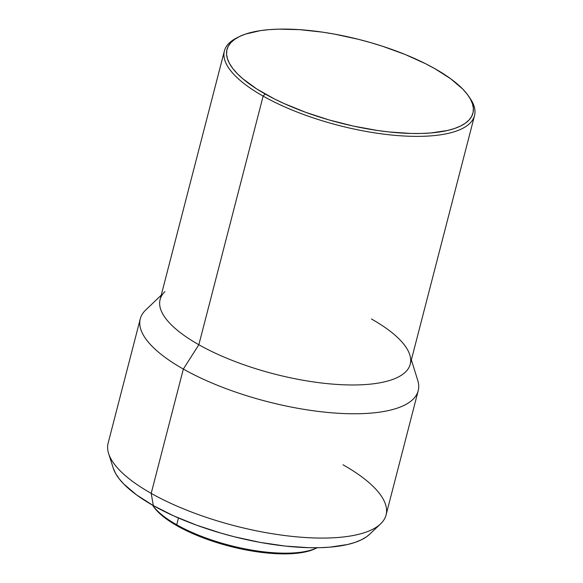<?xml version="1.0" encoding="UTF-8"?>
<svg xmlns="http://www.w3.org/2000/svg" width="583" height="583" viewBox="0 0 583 583"><rect width="100%" height="100%" fill="white"/><g stroke="black" fill="none" stroke-linecap="round" stroke-linejoin="round"><path stroke-width="0.87" d="M176.722 524.78A91.145 30.695 -165.5 0 1 152.586 505.191A91.145 30.695 14.5 0 0 176.722 524.78L178.478 517.995L176.722 524.78A91.145 30.695 14.5 0 0 317.101 547.736A91.145 30.695 -165.5 0 1 176.722 524.78L177.341 525.946L176.722 524.78M152.476 505.024L153.475 506.503A89.709 30.214 14.5 0 0 177.341 525.946A89.709 30.214 14.5 0 0 315.687 548.45L317.283 547.648M161.229 295.18L145.692 310.025A143.535 48.338 14.5 0 0 183.339 369.061L151.194 493.364A143.535 48.338 -165.5 0 1 108.635 453.574L113.248 468.127A135.249 45.547 14.5 0 0 153.344 505.621L151.194 493.364L183.339 369.061A143.535 48.338 -165.5 0 1 140.284 318.835L108.139 443.131A143.535 48.338 14.5 0 0 151.194 493.364A143.535 48.338 14.5 0 0 296.616 536.841A143.535 48.338 14.5 0 0 386.063 515.008L418.208 390.705A143.535 48.338 -165.5 0 1 328.761 412.538A143.535 48.338 -165.5 0 1 183.339 369.061L198.847 344.735A129.178 43.506 -165.5 0 1 164.967 291.602M224.397 50.925L160.106 299.531A129.178 43.506 14.5 0 0 198.847 344.735L263.144 96.129A129.178 43.506 -165.5 0 1 224.397 50.925A129.178 43.506 -165.5 0 1 237.791 37.407M238.957 36.795L236.567 38.004A129.178 43.506 14.5 0 0 263.144 96.129L265.09 93.958A127.028 42.778 -165.5 0 1 238.957 36.795A127.028 42.778 -165.5 0 1 434.852 68.663L450.703 78.785L462.691 89.01L467.078 94.038L470.343 98.942L472.441 103.672L473.367 108.19L473.105 112.446L471.654 116.411L469.031 120.025L465.263 123.275L460.381 126.117L454.441 128.53L447.489 130.49L430.852 132.968L421.32 133.463L411.102 133.463L389.007 131.955L377.339 130.461L353.327 126.074L329.191 119.974L305.849 112.381L284.205 103.599L274.28 98.862L256.709 88.929L242.725 78.705L237.252 73.604L232.857 68.583L229.593 63.678L227.494 58.941L226.568 54.423L226.831 50.167L228.288 46.21L230.904 42.588L234.679 39.338L239.555 36.496L245.501 34.084L260.339 30.644L269.084 29.646L278.616 29.15L299.64 29.66L322.596 32.152L334.533 34.12L358.72 39.389L370.744 42.646L382.572 46.268L405.178 54.496L425.656 63.758L434.852 68.663A127.028 42.778 -165.5 0 1 468.645 96.195A127.028 42.778 -165.5 0 1 414.047 133.514A127.028 42.778 -165.5 0 1 265.09 93.958L263.144 96.129A129.178 43.506 14.5 0 0 414.622 136.364A129.178 43.506 14.5 0 0 470.146 98.41L468.645 96.195M469.366 97.295A129.178 43.506 -165.5 0 1 474.526 115.616A129.178 43.506 -165.5 0 1 394.021 135.263A129.178 43.506 -165.5 0 1 263.144 96.129L198.847 344.735A129.178 43.506 14.5 0 0 329.73 383.862A129.178 43.506 14.5 0 0 410.235 364.215L474.526 115.616M371.488 319.01A129.178 43.506 -165.5 0 1 409.82 354.923A129.178 43.506 -165.5 0 1 341.551 384.7A129.178 43.506 -165.5 0 1 198.847 344.735L183.339 369.061A143.535 48.338 14.5 0 0 341.893 413.464A143.535 48.338 14.5 0 0 417.749 380.386L411.358 359.864M343.008 464.782A143.535 48.338 -165.5 0 1 380.568 523.898A143.535 48.338 -165.5 0 1 151.194 493.364L153.344 505.621A135.249 45.547 14.5 0 0 369.476 534.392L380.568 523.898M113.24 468.12L115.558 473.381L119.027 478.599L123.705 483.956L136.466 494.836L153.344 505.621L173.698 515.882L196.741 525.239L221.591 533.321L234.402 536.783L260.156 542.394L285.276 546.074L308.808 547.685L319.688 547.685L329.832 547.16L347.548 544.515L354.945 542.438L361.271 539.865L366.467 536.841L369.513 534.356M153.387 506.372L157.68 511.575L166.148 518.797L177.341 525.946L190.845 532.753L206.127 538.962L222.611 544.318L239.664 548.632L256.615 551.729L272.829 553.493L287.674 553.85L300.588 552.793L311.067 550.367L315.869 548.363"/></g></svg>
